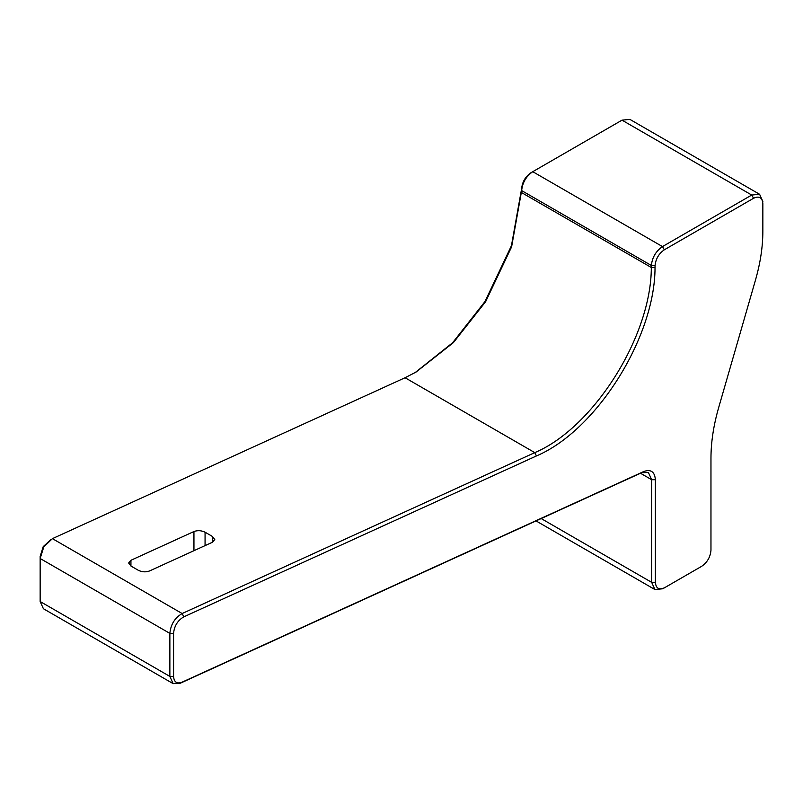 <?xml version="1.0" encoding="UTF-8"?>
<svg xmlns="http://www.w3.org/2000/svg" width="803" height="803" viewBox="0 0 803 803"><rect width="100%" height="100%" fill="white"/><g stroke="black" fill="none" stroke-linecap="round" stroke-linejoin="round"><path stroke-width="1.2" d="M701.702 566.296L664.633 587.696C659.052 590.245 655.961 588.458 655.368 582.346L655.368 479.712C654.736 471.742 650.862 469.012 643.755 471.522L181.869 682.269C176.79 684.056 174.03 682.108 173.568 676.417L173.568 633.386C174.271 625.969 177.684 620.448 183.807 616.845L536.434 455.943C596.328 430.659 655.107 337.29 655.027 267.55L655.067 265.542C655.77 258.837 658.861 253.587 664.332 249.793L753.585 198.261C759.176 195.711 762.258 197.498 762.85 203.611L762.85 231.485C762.82 246.872 760.351 263.123 755.432 280.247L718.645 407.673C713.556 425.409 710.986 442.242 710.966 458.182L710.966 550.246C710.374 557.041 707.282 562.391 701.702 566.296L699.845 567.37L701.702 566.296M762.85 229.347L762.85 203.611M762.85 201.473L759.598 194.276L751.728 195.049L662.475 246.581C655.91 251.138 652.207 257.432 651.363 265.482L651.313 267.489C651.404 336.025 593.638 427.788 534.778 452.631L182.14 613.532C174.793 617.858 170.708 624.483 169.865 633.386L169.865 676.417L173.127 683.624L179.822 683.443L641.707 472.686L648.412 472.505L651.665 479.712L651.665 582.346L654.927 589.543L662.786 588.77L664.633 587.696M173.127 683.624L43.402 608.724L40.15 601.527L40.15 556.359L40.15 558.497L43.824 546.833L52.426 538.642L405.063 377.741L416.064 372.05L453.394 342.63L485.624 301.697L511.601 246.872L521.649 190.592C522.492 182.542 526.196 176.248 532.76 171.691L622.014 120.159L629.873 119.376L759.598 194.276M51.272 539.245L43.211 546.642L40.15 556.359M664.332 249.793L662.475 246.581L532.76 171.691L530.913 172.755C525.443 176.55 522.351 181.799 521.649 188.504L511.431 245.748L484.992 301.526L452.641 342.73L415.151 372.582M149.468 570.983C145.765 572.308 142.061 572.077 138.357 570.311L130.939 566.025L128.641 563.013L130.939 560.283L193.945 531.536C197.648 530.211 201.352 530.432 205.066 532.208L212.474 536.484L214.782 539.496L212.474 542.236L149.468 570.983M622.014 120.159L751.728 195.049L753.585 198.261M521.649 188.504L521.649 190.592L651.363 265.482L655.067 265.542M521.599 190.522L521.599 192.6L651.313 267.489L655.027 267.55M405.063 377.741L534.778 452.631L536.434 455.943M52.426 538.642L182.14 613.532L183.807 616.845M40.15 558.497L169.865 633.386L173.568 633.386M40.15 601.527L169.865 676.417L173.568 676.417M179.822 683.443L181.869 682.269M641.707 472.686L643.755 471.522M640.483 473.248L651.665 479.712L655.368 479.712M541.182 518.557L651.665 582.346L655.368 582.346M193.945 550.687L193.945 531.536M205.066 545.618L205.066 532.208M212.474 542.236L212.474 536.484M130.939 566.025L130.939 560.283M530.913 172.755L532.76 171.691M654.927 589.543L536.033 520.906"/></g></svg>
